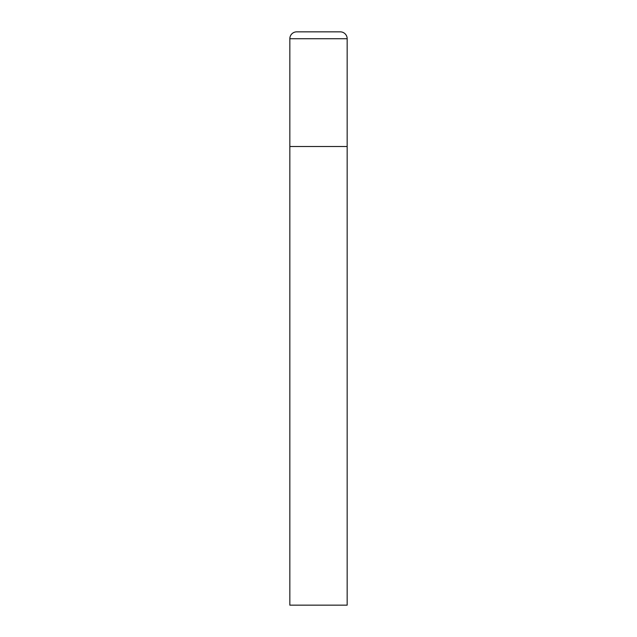 <?xml version="1.0" encoding="UTF-8"?>
<svg xmlns="http://www.w3.org/2000/svg" width="637" height="637" viewBox="0 0 637 637"><rect width="100%" height="100%" fill="white"/><g stroke="black" fill="none" stroke-linecap="round" stroke-linejoin="round"><path stroke-width="0.48" stroke-dasharray="3.19 2.39" d="M340.285 31.85L296.715 31.85M347.165 146.51L289.835 146.51L347.165 146.51M289.835 605.15L347.165 605.15M347.165 38.73L289.835 38.73"/><path stroke-width="0.96" d="M289.835 38.73L289.835 605.15L347.165 605.15L347.165 146.51L289.835 146.51L347.165 146.51L347.165 38.73A6.88 6.88 0 0 0 340.285 31.85L296.715 31.85A6.88 6.88 0 0 0 289.835 38.73L347.165 38.73"/></g></svg>
